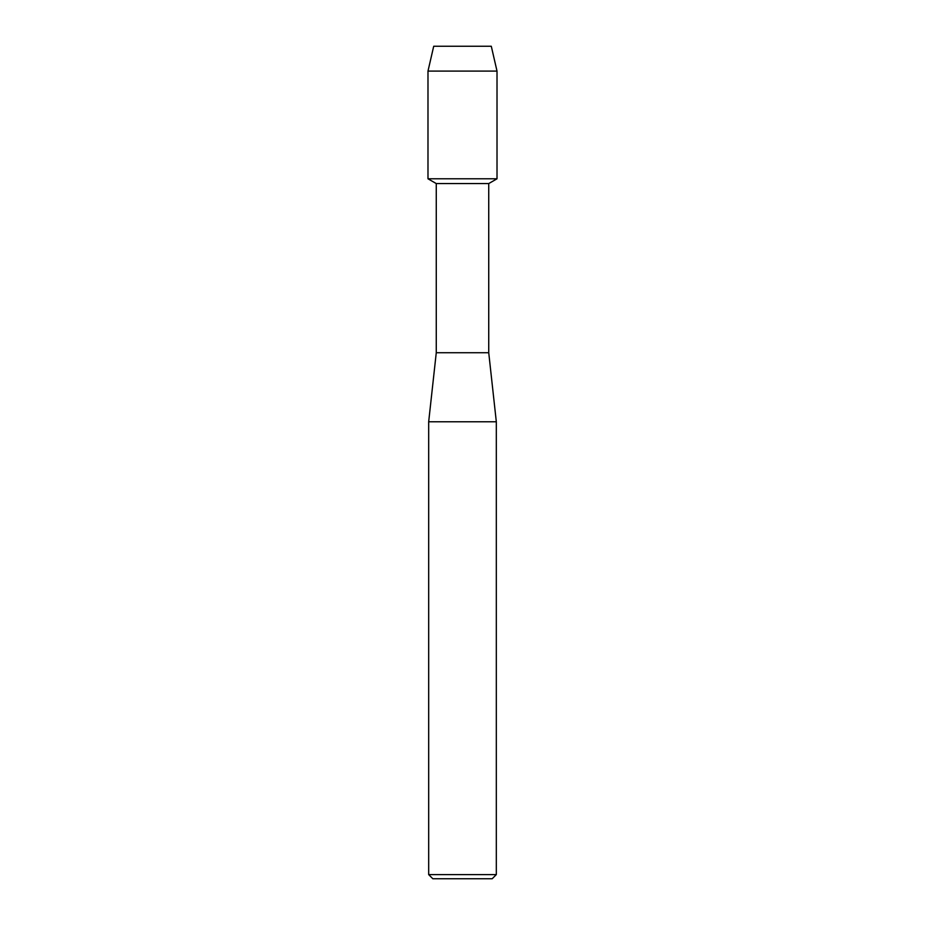 <?xml version="1.0" encoding="UTF-8"?>
<svg xmlns="http://www.w3.org/2000/svg" width="925" height="925" viewBox="0 0 925 925"><rect width="100%" height="100%" fill="white"/><g stroke="black" fill="none" stroke-linecap="round" stroke-linejoin="round"><path stroke-width="1.39" d="M491.291 46.25L433.709 46.25L491.291 46.25L497.014 71.098L497.014 178.791L462.5 178.791L497.014 178.791L488.735 183.566L488.735 352.737L496.32 421.777L496.32 874.611L428.68 874.611L432.819 878.75L492.181 878.75L496.32 874.611M488.735 352.737L436.265 352.737L436.265 183.566L488.735 183.566M436.265 352.737L428.68 421.777L496.32 421.777M433.709 46.25L427.986 71.098L427.986 178.791L462.5 178.791L427.986 178.791L436.265 183.566M427.986 71.098L497.014 71.098M428.68 421.777L428.68 874.611"/></g></svg>
